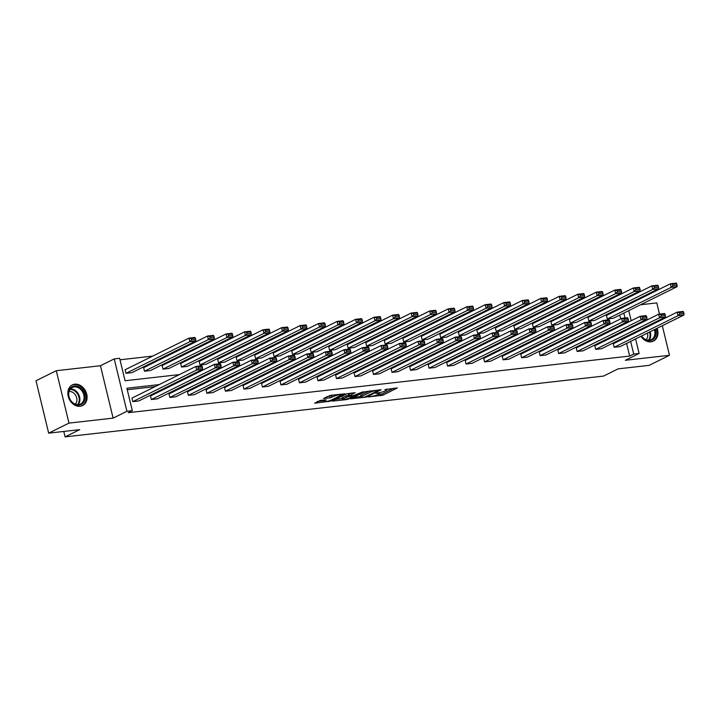 <?xml version="1.0" encoding="UTF-8"?>
<svg xmlns="http://www.w3.org/2000/svg" width="720" height="720" viewBox="0 0 720 720"><rect width="100%" height="100%" fill="white"/><g stroke="black" fill="none" stroke-linecap="round" stroke-linejoin="round"><path stroke-width="1.08" d="M368.217 396.954L382.815 395.217L397.395 387.909L384.894 389.628A4.644 0.783 166.4 0 1 386.856 389.79A4.644 0.783 166.4 0 1 386.073 390.465L384.876 391.059A4.644 0.783 166.4 0 1 378.603 392.742L375.624 393.291L377.487 393.291A4.644 0.783 166.4 0 1 379.449 393.462A4.644 0.783 166.4 0 1 378.666 394.137L377.469 394.722A4.644 0.783 166.4 0 1 371.187 396.405L368.217 396.954M74.79 384.192A11.529 9.108 -116.3 0 1 86.256 392.67A11.529 9.108 -116.3 0 1 82.575 405.567A11.529 9.108 -116.3 0 1 80.136 406.278A11.529 9.108 -116.3 0 1 68.661 397.8A11.529 9.108 -116.3 0 1 72.342 384.903A11.529 9.108 -116.3 0 1 74.79 384.192M645.858 319.716A11.529 9.108 -116.3 0 1 647.496 319.752M653.697 322.911A11.529 9.108 -116.3 0 1 654.246 323.478M657.117 328.293A11.529 9.108 -116.3 0 1 653.409 341.118A11.529 9.108 -116.3 0 1 650.97 341.829A11.529 9.108 -116.3 0 1 640.962 336.285M638.883 331.083A11.529 9.108 -116.3 0 1 638.757 330.3M640.008 323.451A11.529 9.108 -116.3 0 1 640.971 322.137M56.286 370.71L68.967 423.108L113.112 418.122L100.44 365.733L56.286 370.71L36 380.754L48.672 433.152L79.713 429.642L65.097 436.878L603.54 376.083L618.147 368.856L649.179 365.346L669.465 355.302L662.31 325.719M660.96 320.157L660.78 319.401M659.502 314.109L656.793 302.913L640.638 304.74M48.672 433.152L68.967 423.108M320.247 400.437L314.631 403.218L330.336 401.139L344.916 393.831L330.561 395.334L323.496 398.475L329.985 397.863L334.359 396.144A3.879 0.657 166.4 0 1 338.517 394.902A3.879 0.657 166.4 0 1 341.244 394.875A3.879 0.657 166.4 0 1 340.596 395.442L331.155 400.113A3.879 0.657 166.4 0 1 326.997 401.355A3.879 0.657 166.4 0 1 324.261 401.373A3.879 0.657 166.4 0 1 324.918 400.815L326.124 399.771L320.247 400.437M635.607 338.94L639.117 353.457L625.32 360.288L669.465 355.302M639.117 353.457L633.717 354.069L630.648 341.397M159.246 384.579L126.882 388.242L132.309 410.679L128.25 412.686L629.658 356.076L633.717 354.069M132.309 410.679L126.909 411.291L114.237 358.902L119.637 358.29L125.064 380.736L179.424 374.598M113.112 418.122L126.909 411.291M350.487 398.862L366.561 397.053L381.15 389.745L364.824 391.77L350.487 398.862M346.491 399.618L332.127 401.121L346.707 393.813L355.167 392.679L348.867 395.973L353.376 395.586L363.195 391.734L348.444 399.096L346.491 399.618L346.347 399.033M63.783 431.442L65.097 436.878M144.486 371.214L208.377 339.588L214.308 338.922L150.426 370.548L144.486 371.214L143.631 367.677L207.522 336.051L213.453 335.385L213.876 336.024L209.718 336.492L210.06 337.905L214.218 337.437L213.876 336.024M181.521 367.038L245.403 335.412L251.334 334.737L187.452 366.363L181.521 367.038L180.657 363.492L244.548 331.866L250.479 331.2L250.902 331.839L246.744 332.307L247.095 333.729L251.244 333.252L250.902 331.839M218.547 362.853L282.429 331.227L288.36 330.561L224.478 362.187L218.547 362.853L217.692 359.316L281.574 327.69L287.505 327.015L287.928 327.663L283.779 328.131L284.121 329.544L288.27 329.076L287.928 327.663M255.573 358.677L319.455 327.051L325.395 326.376L261.504 358.002L255.573 358.677L254.718 355.131L318.6 323.505L324.531 322.839L324.954 323.478L320.805 323.946L321.147 325.368L325.296 324.891L324.954 323.478M292.599 354.492L356.481 322.866L362.421 322.2L298.53 353.826L292.599 354.492L291.744 350.955L355.626 319.329L361.566 318.654L361.98 319.302L357.831 319.77L358.173 321.183L362.322 320.715L361.98 319.302M329.625 350.316L393.507 318.69L399.447 318.015L335.556 349.641L329.625 350.316L328.77 346.77L392.652 315.144L398.592 314.478L399.015 315.117L394.857 315.585L395.199 317.007L399.357 316.53L399.015 315.117M366.651 346.131L430.542 314.505L436.473 313.839L372.591 345.465L366.651 346.131L365.796 342.594L429.678 310.968L435.618 310.293L436.041 310.941L431.883 311.409L432.225 312.822L436.383 312.354L436.041 310.941M403.677 341.955L467.568 310.329L473.499 309.654L409.617 341.28L403.677 341.955L402.822 338.409L466.713 306.783L472.644 306.117L473.067 306.756L468.909 307.224L469.251 308.646L473.409 308.169L473.067 306.756M440.703 337.77L504.594 306.144L510.525 305.478L446.643 337.104L440.703 337.77L439.848 334.233L503.739 302.607L509.67 301.932L510.093 302.58L505.935 303.048L506.277 304.461L510.435 303.993L510.093 302.58M477.738 333.594L541.62 301.968L547.551 301.293L483.669 332.919L477.738 333.594L476.874 330.048L540.765 298.422L546.696 297.756L547.119 298.395L542.97 298.863L543.312 300.276L547.461 299.808L547.119 298.395M514.764 329.409L578.646 297.783L584.577 297.117L520.695 328.743L514.764 329.409L513.909 325.872L577.791 294.246L583.722 293.571L584.145 294.219L579.996 294.687L580.338 296.1L584.487 295.632L584.145 294.219M551.79 325.233L615.672 293.607L621.612 292.932L557.721 324.558L551.79 325.233L550.935 321.687L614.817 290.061L620.748 289.395L621.171 290.034L617.022 290.502L617.364 291.915L621.513 291.447L621.171 290.034M588.816 321.048L652.698 289.422L658.638 288.756L594.747 320.382L588.816 321.048L587.961 317.511L651.843 285.885L657.783 285.21L658.197 285.849L654.048 286.326L654.39 287.739L658.539 287.271L658.197 285.849M620.658 318.879L619.74 315.081M618.399 309.519L618.21 308.763M615.555 303.849L613.35 304.092M597.042 305.937L594.837 306.189M578.529 308.025L576.324 308.277M560.016 310.122L557.811 310.365M541.503 312.21L539.298 312.453M522.99 314.298L520.785 314.55M504.477 316.386L502.272 316.638M485.964 318.483L483.759 318.726M467.451 320.571L465.246 320.823M448.938 322.659L446.733 322.911M430.425 324.747L428.211 324.999M411.912 326.844L409.698 327.087M393.399 328.932L391.185 329.184M374.877 331.02L372.672 331.272M356.364 333.108L354.159 333.36M337.851 335.205L335.646 335.448M319.338 337.293L317.133 337.545M300.825 339.381L298.62 339.633M282.312 341.469L280.107 341.721M263.799 343.566L261.594 343.809M245.286 345.654L243.081 345.906M226.773 347.742L224.568 347.994M208.26 349.83L206.055 350.082M189.747 351.927L187.542 352.17M171.234 354.015L169.029 354.267M152.721 356.103L119.997 359.802M607.329 318.96L671.211 287.334L677.151 286.659L613.26 318.285L607.329 318.96L606.474 315.423L670.356 283.797L676.296 283.122L676.71 283.761L672.561 284.229L672.903 285.651L677.061 285.183L676.71 283.761M570.303 323.136L634.185 291.51L640.125 290.844L576.234 322.47L570.303 323.136L569.448 319.599L633.33 287.973L639.261 287.307L639.684 287.946L635.535 288.414L635.877 289.827L640.026 289.359L639.684 287.946M533.277 327.321L597.159 295.695L603.09 295.02L539.208 326.646L533.277 327.321L532.422 323.784L596.304 292.158L602.235 291.483L602.658 292.122L598.509 292.59L598.851 294.012L603 293.544L602.658 292.122M496.251 331.497L560.133 299.871L566.064 299.205L502.182 330.831L496.251 331.497L495.387 327.96L559.278 296.334L565.209 295.668L565.632 296.307L561.483 296.775L561.825 298.188L565.974 297.72L565.632 296.307M459.225 335.682L523.107 304.056L529.038 303.381L465.156 335.016L459.225 335.682L458.361 332.145L522.252 300.519L528.183 299.844L528.606 300.483L524.448 300.951L524.799 302.373L528.948 301.905L528.606 300.483M422.19 339.858L486.081 308.232L492.012 307.566L428.13 339.192L422.19 339.858L421.335 336.321L485.226 304.695L491.157 304.029L491.58 304.668L487.422 305.136L487.764 306.549L491.922 306.081L491.58 304.668M385.164 344.043L449.055 312.417L454.986 311.751L391.104 343.377L385.164 344.043L384.309 340.506L448.2 308.88L454.131 308.205L454.554 308.844L450.396 309.312L450.738 310.734L454.896 310.266L454.554 308.844M348.138 348.219L412.029 316.593L417.96 315.927L354.069 347.553L348.138 348.219L347.283 344.682L411.165 313.056L417.105 312.39L417.528 313.029L413.37 313.497L413.712 314.91L417.87 314.442L417.528 313.029M311.112 352.404L374.994 320.778L380.934 320.112L317.043 351.738L311.112 352.404L310.257 348.867L374.139 317.241L380.079 316.566L380.493 317.205L376.344 317.673L376.686 319.095L380.844 318.627L380.493 317.205M274.086 356.589L337.968 324.954L343.908 324.288L280.017 355.914L274.086 356.589L273.231 353.043L337.113 321.417L343.044 320.751L343.467 321.39L339.318 321.858L339.66 323.271L343.809 322.803L343.467 321.39M237.06 360.765L300.942 329.139L306.873 328.473L242.991 360.099L237.06 360.765L236.205 357.228L300.087 325.602L306.018 324.927L306.441 325.566L302.292 326.034L302.634 327.456L306.783 326.988L306.441 325.566M200.034 364.95L263.916 333.324L269.847 332.649L205.965 364.275L200.034 364.95L199.17 361.404L263.061 329.778L268.992 329.112L269.415 329.751L265.266 330.219L265.608 331.632L269.757 331.164L269.415 329.751M163.008 369.126L226.89 337.5L232.821 336.834L168.939 368.46L163.008 369.126L162.144 365.589L226.035 333.963L231.966 333.288L232.389 333.927L228.231 334.404L228.573 335.817L232.731 335.349L232.389 333.927M125.973 373.311L189.864 341.685L195.795 341.01L131.913 372.636L125.973 373.311L125.118 369.765L189.009 338.139L194.94 337.473L195.363 338.112L191.205 338.58L191.547 339.993L195.705 339.525L195.363 338.112M100.44 365.733L114.237 358.902M627.228 304.299L627.408 305.055M628.749 310.617L631.197 320.742M632.547 326.304L632.727 327.06M634.077 332.622L634.257 333.378M626.247 323.19L626.067 322.443M624.996 318.006L623.799 313.074M622.449 307.512L622.269 306.756M195.732 372.753L197.937 372.501M214.245 370.665L216.45 370.413M232.758 368.577L234.963 368.325M251.271 366.48L253.476 366.237M269.784 364.392L271.989 364.14M288.297 362.304L290.511 362.052M306.81 360.216L309.024 359.964M325.323 358.119L327.537 357.876M343.845 356.031L346.05 355.779M362.358 353.943L364.563 353.691M380.871 351.855L383.076 351.603M399.384 349.758L401.589 349.515M417.897 347.67L420.102 347.418M436.41 345.582L438.615 345.33M454.923 343.494L457.128 343.242M473.436 341.397L475.641 341.154M491.949 339.309L494.154 339.057M510.462 337.221L512.667 336.969M528.975 335.133L531.18 334.881M547.488 333.036L549.693 332.793M566.001 330.948L568.206 330.696M584.514 328.86L586.728 328.608M603.027 326.763L605.241 326.52M621.54 324.675L623.754 324.432M622.089 332.325L619.884 332.577M603.576 334.413L601.371 334.665M585.063 336.51L582.858 336.753M566.55 338.598L564.345 338.841M548.037 340.686L545.832 340.938M529.524 342.774L527.31 343.026M511.011 344.871L508.797 345.114M492.498 346.959L490.284 347.211M473.976 349.047L471.771 349.299M455.463 351.135L453.258 351.387M436.95 353.232L434.745 353.475M418.437 355.32L416.232 355.572M399.924 357.408L397.719 357.66M381.411 359.496L379.206 359.748M362.898 361.593L360.693 361.836M344.385 363.681L342.18 363.933M325.872 365.769L323.667 366.021M307.359 367.857L305.154 368.109M288.846 369.954L286.641 370.197M270.333 372.042L268.128 372.294M251.82 374.13L249.615 374.382M233.307 376.218L231.093 376.47M214.794 378.315L212.58 378.558M196.281 380.403L194.067 380.655M177.759 382.491L175.554 382.743M629.307 335.826L629.118 335.079M618.03 334.332L615.825 334.584M599.517 336.42L597.312 336.672M581.004 338.517L578.799 338.76M562.491 340.605L560.286 340.857M543.978 342.693L541.773 342.945M525.465 344.79L523.26 345.033M506.952 346.878L504.747 347.121M488.439 348.966L486.234 349.218M469.926 351.054L467.712 351.306M451.413 353.151L449.199 353.394M432.891 355.239L430.686 355.482M414.378 357.327L412.173 357.579M395.865 359.415L393.66 359.667M377.352 361.512L375.147 361.755M358.839 363.6L356.634 363.843M340.326 365.688L338.121 365.94M321.813 367.776L319.608 368.028M303.3 369.873L301.095 370.116M284.787 371.961L282.582 372.213M266.274 374.049L264.069 374.301M247.761 376.137L245.556 376.389M229.248 378.234L227.043 378.477M210.735 380.322L208.53 380.574M192.222 382.41L190.008 382.662M173.709 384.498L171.495 384.75M155.196 386.595L127.242 389.745M629.658 356.076L626.589 343.404M625.248 337.833L625.068 337.086M202.554 367.848L202.212 366.435L198.063 366.903L198.405 368.316L202.554 367.848L202.644 369.333L138.762 400.959L132.831 401.625L196.713 369.999L195.858 366.462L131.967 398.088L132.831 401.625M221.067 365.76L220.725 364.338L216.576 364.806L216.918 366.228L221.067 365.76L221.157 367.236L157.275 398.871L151.344 399.537L215.226 367.911L214.371 364.374L150.489 396L151.344 399.537M239.58 363.663L239.238 362.25L235.089 362.718L235.431 364.131L239.58 363.663L239.67 365.148L175.788 396.774L169.857 397.449L233.739 365.823L232.884 362.277L169.002 393.903L169.857 397.449M258.093 361.575L257.751 360.162L253.602 360.63L253.944 362.043L258.093 361.575L258.192 363.06L194.301 394.686L188.37 395.352L252.252 363.726L251.397 360.189L187.515 391.815L188.37 395.352M276.606 359.487L276.264 358.074L272.115 358.542L272.457 359.955L276.606 359.487L276.705 360.972L212.814 392.598L206.883 393.264L270.765 361.638L269.91 358.101L206.028 389.727L206.883 393.264M295.119 357.399L294.777 355.977L290.628 356.445L290.97 357.867L295.119 357.399L295.218 358.875L231.327 390.501L225.396 391.176L289.278 359.55L288.423 356.013L224.541 387.639L225.396 391.176M313.641 355.302L313.29 353.889L309.141 354.357L309.483 355.77L313.641 355.302L313.731 356.787L249.84 388.413L243.909 389.088L307.791 357.462L306.936 353.916L243.054 385.542L243.909 389.088M332.154 353.214L331.812 351.801L327.654 352.269L327.996 353.682L332.154 353.214L332.244 354.699L268.353 386.325L262.422 386.991L326.304 355.365L325.449 351.828L261.567 383.454L262.422 386.991M350.667 351.126L350.325 349.713L346.167 350.181L346.509 351.594L350.667 351.126L350.757 352.611L286.866 384.237L280.935 384.903L344.826 353.277L343.962 349.74L280.08 381.366L280.935 384.903M369.18 349.038L368.838 347.616L364.68 348.084L365.022 349.506L369.18 349.038L369.27 350.514L305.388 382.14L299.448 382.815L363.339 351.189L362.475 347.652L298.593 379.278L299.448 382.815M387.693 346.941L387.351 345.528L383.193 345.996L383.535 347.409L387.693 346.941L387.783 348.426L323.901 380.052L317.961 380.727L381.852 349.101L380.997 345.555L317.106 377.181L317.961 380.727M406.206 344.853L405.864 343.44L401.706 343.908L402.048 345.321L406.206 344.853L406.296 346.338L342.414 377.964L336.474 378.63L400.365 347.004L399.51 343.467L335.619 375.093L336.474 378.63M424.719 342.765L424.377 341.343L420.219 341.82L420.561 343.233L424.719 342.765L424.809 344.25L360.927 375.876L354.987 376.542L418.878 344.916L418.023 341.379L354.132 373.005L354.987 376.542M443.232 340.677L442.89 339.255L438.732 339.723L439.074 341.145L443.232 340.677L443.322 342.153L379.44 373.779L373.5 374.454L437.391 342.828L436.536 339.291L372.645 370.917L373.5 374.454M461.745 338.58L461.403 337.167L457.245 337.635L457.596 339.048L461.745 338.58L461.835 340.065L397.953 371.691L392.022 372.366L455.904 340.74L455.049 337.194L391.158 368.82L392.022 372.366M480.258 336.492L479.916 335.079L475.767 335.547L476.109 336.96L480.258 336.492L480.348 337.977L416.466 369.603L410.535 370.269L474.417 338.643L473.562 335.106L409.671 366.732L410.535 370.269M498.771 334.404L498.429 332.982L494.28 333.459L494.622 334.872L498.771 334.404L498.861 335.889L434.979 367.515L429.048 368.181L492.93 336.555L492.075 333.018L428.184 364.644L429.048 368.181M517.284 332.316L516.942 330.894L512.793 331.362L513.135 332.784L517.284 332.316L517.374 333.792L453.492 365.418L447.561 366.093L511.443 334.467L510.588 330.93L446.706 362.556L447.561 366.093M535.797 330.219L535.455 328.806L531.306 329.274L531.648 330.687L535.797 330.219L535.887 331.704L472.005 363.33L466.074 364.005L529.956 332.379L529.101 328.833L465.219 360.459L466.074 364.005M554.31 328.131L553.968 326.718L549.819 327.186L550.161 328.599L554.31 328.131L554.409 329.616L490.518 361.242L484.587 361.908L548.469 330.282L547.614 326.745L483.732 358.371L484.587 361.908M572.823 326.043L572.481 324.621L568.332 325.098L568.674 326.511L572.823 326.043L572.922 327.528L509.031 359.154L503.1 359.82L566.982 328.194L566.127 324.657L502.245 356.283L503.1 359.82M591.336 323.955L590.994 322.533L586.845 323.001L587.187 324.423L591.336 323.955L591.435 325.431L527.544 357.057L521.613 357.732L585.495 326.106L584.64 322.56L520.758 354.186L521.613 357.732M609.858 321.858L609.507 320.445L605.358 320.913L605.7 322.326L609.858 321.858L609.948 323.343L546.057 354.969L540.126 355.644L604.008 324.018L603.153 320.472L539.271 352.098L540.126 355.644M628.371 319.77L628.029 318.357L623.871 318.825L624.213 320.238L628.371 319.77L628.461 321.255L564.57 352.881L558.639 353.547L622.521 321.921L621.666 318.384L557.784 350.01L558.639 353.547M646.884 317.682L646.542 316.26L642.384 316.737L642.726 318.15L646.884 317.682L646.974 319.167L583.083 350.793L577.152 351.459L641.043 319.833L640.179 316.296L576.297 347.922L577.152 351.459M665.397 315.585L665.055 314.172L660.897 314.64L661.239 316.062L665.397 315.585L665.487 317.07L601.605 348.696L595.665 349.371L659.556 317.745L658.692 314.199L594.81 345.825L595.665 349.371M683.91 313.497L683.568 312.084L679.41 312.552L679.752 313.965L683.91 313.497L684 314.982L620.118 346.608L614.178 347.283L678.069 315.657L677.214 312.111L613.323 343.737L614.178 347.283M377.613 394.65L382.473 393.804L393.795 388.188M353.493 397.377L360.63 396.567M364.437 397.17L378.396 390.573L376.443 390.582A4.644 0.783 166.4 0 0 370.17 392.256L361.566 396.522A4.644 0.783 166.4 0 0 360.783 397.188A4.644 0.783 166.4 0 0 362.745 397.359L364.437 397.17M360.783 397.188L360.441 395.775A4.644 0.783 166.4 0 1 361.224 395.1L369.684 390.915M342.261 398.646L335.385 399.42M351.567 392.958L348.525 394.56L348.867 395.973M343.071 398.754A3.879 0.657 166.4 0 0 342.423 399.312A3.879 0.657 166.4 0 0 345.15 399.294A3.879 0.657 166.4 0 0 349.308 398.052L352.881 396.189L348.363 396.576L343.071 398.754L342.729 397.332A3.879 0.657 166.4 0 0 342.072 397.899L342.423 399.312M342.729 397.332L348.651 395.091M326.745 396.774L333.459 395.001M317.268 401.463L324.099 400.698M672.903 285.651L671.211 287.334L670.356 283.797L672.561 284.229M677.151 286.659L677.061 285.183M684 314.982L678.069 315.657L679.752 313.965M679.41 312.552L677.214 312.111L683.145 311.445L683.568 312.084M654.39 287.739L652.698 289.422L651.843 285.885L654.048 286.326M658.638 288.756L658.539 287.271M635.877 289.827L634.185 291.51L633.33 287.973L635.535 288.414M640.125 290.844L640.026 289.359M665.487 317.07L659.556 317.745L661.239 316.062M660.897 314.64L658.692 314.199L664.632 313.533L665.055 314.172M646.974 319.167L641.043 319.833L642.726 318.15M642.384 316.737L640.179 316.296L646.119 315.621L646.542 316.26M655.353 329.166A9.972 7.884 -116.3 0 1 652.338 339.903A9.972 7.884 -116.3 0 1 641.862 336.663A9.972 7.884 -116.3 0 1 641.43 336.06M641.556 335.997A9.234 7.299 63.7 0 0 641.889 336.456A9.234 7.299 63.7 0 0 651.339 339.588A9.234 7.299 63.7 0 0 654.417 329.625M647.46 333.072A7.272 5.751 -116.3 0 1 646.128 339.714M653.544 323.829A11.457 9.054 63.7 0 0 652.986 323.262M646.731 320.13A11.457 9.054 63.7 0 0 645.03 320.13M652.392 341.523A11.457 9.054 63.7 0 0 652.725 341.37A11.457 9.054 63.7 0 0 656.415 328.635M639.414 330.822A9.972 7.884 -116.3 0 1 639.333 330.021M651.825 323.838A9.972 7.884 -116.3 0 1 652.419 324.387M651.438 324.873A9.234 7.299 63.7 0 0 650.826 324.333M639.522 329.922A9.234 7.299 63.7 0 0 639.576 330.741M643.59 327.915A7.272 5.751 -116.3 0 1 644.31 328.401M82.593 389.997A9.972 7.884 -116.3 0 1 82.818 403.38A9.972 7.884 -116.3 0 1 71.028 401.121A9.972 7.884 -116.3 0 1 70.803 387.729A9.972 7.884 -116.3 0 1 82.593 389.997M71.055 400.905A9.234 7.299 63.7 0 0 80.505 404.037A9.234 7.299 63.7 0 0 81.756 390.609A9.234 7.299 63.7 0 0 72.306 387.477A9.234 7.299 63.7 0 0 71.055 400.905M69.048 391.545A7.272 5.751 -116.3 0 1 75.078 394.443A7.272 5.751 -116.3 0 1 75.285 404.163M81.558 405.981A11.457 9.054 63.7 0 0 81.891 405.819A11.457 9.054 63.7 0 0 83.448 389.169A11.457 9.054 63.7 0 0 71.73 385.29A11.457 9.054 63.7 0 0 71.406 385.461M617.364 291.915L615.672 293.607L614.817 290.061L617.022 290.502M621.612 292.932L621.513 291.447M628.461 321.255L622.521 321.921L624.213 320.238M623.871 318.825L621.666 318.384L627.606 317.718L628.029 318.357M598.851 294.012L597.159 295.695L596.304 292.158L598.509 292.59M603.09 295.02L603 293.544M609.948 323.343L604.008 324.018L605.7 322.326M605.358 320.913L603.153 320.472L609.093 319.806L609.507 320.445M580.338 296.1L578.646 297.783L577.791 294.246L579.996 294.687M584.577 297.117L584.487 295.632M591.435 325.431L585.495 326.106L587.187 324.423M586.845 323.001L584.64 322.56L590.58 321.894L590.994 322.533M561.825 298.188L560.133 299.871L559.278 296.334L561.483 296.775M566.064 299.205L565.974 297.72M572.922 327.528L566.982 328.194L568.674 326.511M568.332 325.098L566.127 324.657L572.058 323.982L572.481 324.621M543.312 300.276L541.62 301.968L540.765 298.422L542.97 298.863M547.551 301.293L547.461 299.808M554.409 329.616L548.469 330.282L550.161 328.599M549.819 327.186L547.614 326.745L553.545 326.079L553.968 326.718M524.799 302.373L523.107 304.056L522.252 300.519L524.448 300.951M529.038 303.381L528.948 301.905M535.887 331.704L529.956 332.379L531.648 330.687M531.306 329.274L529.101 328.833L535.032 328.167L535.455 328.806M506.277 304.461L504.594 306.144L503.739 302.607L505.935 303.048M510.525 305.478L510.435 303.993M487.764 306.549L486.081 308.232L485.226 304.695L487.422 305.136M492.012 307.566L491.922 306.081M469.251 308.646L467.568 310.329L466.713 306.783L468.909 307.224M473.499 309.654L473.409 308.169M450.738 310.734L449.055 312.417L448.2 308.88L450.396 309.312M454.986 311.751L454.896 310.266M432.225 312.822L430.542 314.505L429.678 310.968L431.883 311.409M436.473 313.839L436.383 312.354M413.712 314.91L412.029 316.593L411.165 313.056L413.37 313.497M417.96 315.927L417.87 314.442M395.199 317.007L393.507 318.69L392.652 315.144L394.857 315.585M399.447 318.015L399.357 316.53M376.686 319.095L374.994 320.778L374.139 317.241L376.344 317.673M380.934 320.112L380.844 318.627M358.173 321.183L356.481 322.866L355.626 319.329L357.831 319.77M362.421 322.2L362.322 320.715M339.66 323.271L337.968 324.954L337.113 321.417L339.318 321.858M343.908 324.288L343.809 322.803M517.374 333.792L511.443 334.467L513.135 332.784M512.793 331.362L510.588 330.93L516.519 330.255L516.942 330.894M498.861 335.889L492.93 336.555L494.622 334.872M494.28 333.459L492.075 333.018L498.006 332.343L498.429 332.982M480.348 337.977L474.417 338.643L476.109 336.96M475.767 335.547L473.562 335.106L479.493 334.44L479.916 335.079M461.835 340.065L455.904 340.74L457.596 339.048M457.245 337.635L455.049 337.194L460.98 336.528L461.403 337.167M443.322 342.153L437.391 342.828L439.074 341.145M438.732 339.723L436.536 339.291L442.467 338.616L442.89 339.255M424.809 344.25L418.878 344.916L420.561 343.233M420.219 341.82L418.023 341.379L423.954 340.704L424.377 341.343M406.296 346.338L400.365 347.004L402.048 345.321M401.706 343.908L399.51 343.467L405.441 342.801L405.864 343.44M387.783 348.426L381.852 349.101L383.535 347.409M383.193 345.996L380.997 345.555L386.928 344.889L387.351 345.528M369.27 350.514L363.339 351.189L365.022 349.506M364.68 348.084L362.475 347.652L368.415 346.977L368.838 347.616M350.757 352.611L344.826 353.277L346.509 351.594M346.167 350.181L343.962 349.74L349.902 349.065L350.325 349.713M321.147 325.368L319.455 327.051L318.6 323.505L320.805 323.946M325.395 326.376L325.296 324.891M332.244 354.699L326.304 355.365L327.996 353.682M327.654 352.269L325.449 351.828L331.389 351.162L331.812 351.801M302.634 327.456L300.942 329.139L300.087 325.602L302.292 326.034M306.873 328.473L306.783 326.988M313.731 356.787L307.791 357.462L309.483 355.77M309.141 354.357L306.936 353.916L312.876 353.25L313.29 353.889M284.121 329.544L282.429 331.227L281.574 327.69L283.779 328.131M288.36 330.561L288.27 329.076M295.218 358.875L289.278 359.55L290.97 357.867M290.628 356.445L288.423 356.013L294.363 355.338L294.777 355.977M265.608 331.632L263.916 333.324L263.061 329.778L265.266 330.219M269.847 332.649L269.757 331.164M276.705 360.972L270.765 361.638L272.457 359.955M272.115 358.542L269.91 358.101L275.841 357.426L276.264 358.074M247.095 333.729L245.403 335.412L244.548 331.866L246.744 332.307M251.334 334.737L251.244 333.252M258.192 363.06L252.252 363.726L253.944 362.043M253.602 360.63L251.397 360.189L257.328 359.523L257.751 360.162M228.573 335.817L226.89 337.5L226.035 333.963L228.231 334.404M232.821 336.834L232.731 335.349M239.67 365.148L233.739 365.823L235.431 364.131M235.089 362.718L232.884 362.277L238.815 361.611L239.238 362.25M210.06 337.905L208.377 339.588L207.522 336.051L209.718 336.492M214.308 338.922L214.218 337.437M221.157 367.236L215.226 367.911L216.918 366.228M216.576 364.806L214.371 364.374L220.302 363.699L220.725 364.338M191.547 339.993L189.864 341.685L189.009 338.139L191.205 338.58M195.795 341.01L195.705 339.525M202.644 369.333L196.713 369.999L198.405 368.316M198.063 366.903L195.858 366.462L201.789 365.787L202.212 366.435M382.473 393.804L382.815 395.217M380.511 394.326L380.853 395.739M366.426 396.495L366.561 397.053M369.837 390.897L370.17 392.256M361.224 395.1L361.566 396.522M348.768 394.353L349.11 395.766M348.291 398.466L348.444 399.096M348.021 395.163L348.363 396.576M346.059 395.685L346.401 397.107M324.711 399.933L324.918 400.815M334.071 394.938L334.359 396.144M331.605 395.919L331.947 397.341M329.643 396.45L329.985 397.863M330.183 400.518L330.336 401.139M328.23 401.094L328.374 401.67M650.187 331.722A9.234 7.299 -116.3 0 1 649.008 340.191M648.387 340.191A8.937 7.065 63.7 0 0 649.575 332.028M646.596 326.43A9.234 7.299 -116.3 0 1 647.208 326.961M646.569 327.285A8.937 7.065 63.7 0 0 645.939 326.745M70.416 388.971A9.234 7.299 -116.3 0 1 77.535 392.697A9.234 7.299 -116.3 0 1 78.174 404.64M77.553 404.64A8.937 7.065 63.7 0 0 76.95 393.066A8.937 7.065 63.7 0 0 70.038 389.457M379.251 392.652L379.449 393.462M386.667 388.998L386.856 389.79M378.441 389.925L378.567 390.42M352.746 395.658L352.881 396.189M323.937 400.023L324.261 401.373M341.073 394.146L341.244 394.875"/></g></svg>
